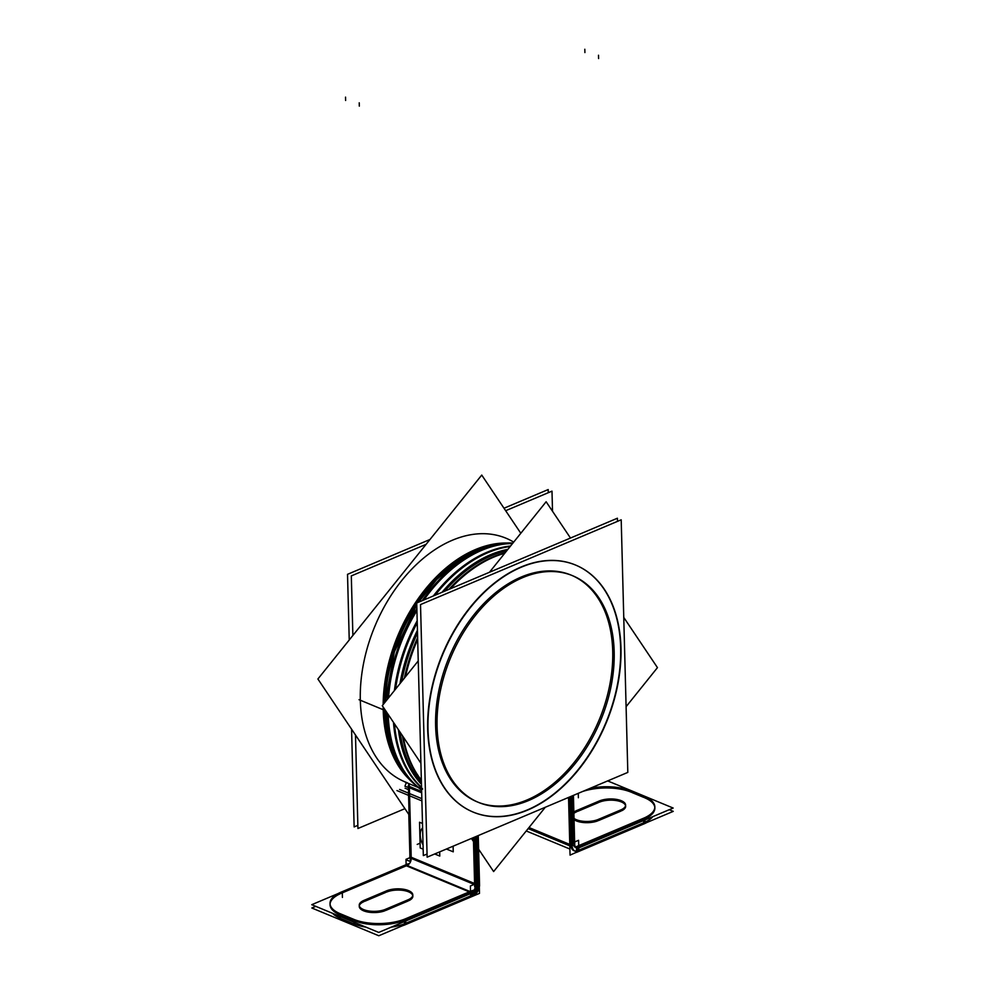 <?xml version="1.0" encoding="UTF-8"?>
<svg xmlns="http://www.w3.org/2000/svg" width="985" height="985" viewBox="0 0 985 985"><rect width="100%" height="100%" fill="white"/><g stroke="black" fill="none" stroke-linecap="round" stroke-linejoin="round"><path stroke-width="1.48" d="M652.895 816.602A36.63 15.304 178.5 0 1 645.003 822.192A36.63 15.304 178.5 0 0 652.895 816.602M578.934 850.129L643.685 822.783L578.934 850.129M654.828 807.38A36.63 15.304 -1.5 0 0 644.683 797.788A36.63 15.304 -1.5 0 1 644.916 818.867A36.63 15.304 -1.5 0 0 654.865 807.995M578.909 846.78L643.599 819.458L578.909 846.78M575.4 847.346A5.861 3.878 -67.5 0 1 573.652 845.241A5.861 3.878 -67.5 0 0 577.776 847.26A5.861 3.878 -67.5 0 1 576.077 847.531M577.801 848.319L577.863 850.584A9.53 6.316 -67.5 0 1 574.661 850.942M573.996 850.732A9.53 6.316 -67.5 0 1 570.918 846.324A9.53 6.316 -67.5 0 0 577.863 850.584M630.991 792.112A36.63 15.304 -1.5 0 0 582.517 791.534A36.63 15.304 -1.5 0 1 630.991 792.112M643.734 797.394L631.902 792.494L643.734 797.394M597.415 821.01A15.563 6.501 178.5 0 1 574.058 819.655A15.563 6.501 178.5 0 0 597.415 821.01M573.886 813.401A15.563 6.501 178.5 0 1 576.841 811.702A15.563 6.501 178.5 0 0 573.886 813.401M598.375 802.603L577.85 811.283L598.375 802.603M625.647 806.272A15.563 6.501 178.5 0 1 621.831 810.692A15.563 6.501 178.5 0 0 620.821 801.728A15.563 6.501 178.5 0 0 599.311 802.209A15.563 6.501 178.5 0 1 615.428 800.448A15.563 6.501 178.5 0 1 625.561 805.656M598.387 820.628L620.858 811.135L598.387 820.628M573.405 843.714L572.162 795.917L573.405 843.714L572.076 844.28M570.771 844.834L569.515 797.025L570.771 844.834M504.652 537.662L505.945 538.192A131.879 87.382 112.5 0 0 374.743 626.583A131.879 87.382 112.5 0 0 405.007 781.868L403.715 781.339M408.196 783.346A5.861 3.878 -67.5 0 1 409.341 786.412L421.654 791.509L409.341 786.412A5.861 3.878 -67.5 0 0 408.196 783.346M476.999 836.105L478.217 882.757L476.999 836.105M409.378 787.717L411.201 857.245L409.378 787.717M474.351 837.225L475.583 883.914L474.351 837.225M471.544 893.21L471.606 895.463A9.53 6.316 112.5 0 0 478.254 883.914L476.863 884.505M471.519 892.139A5.861 3.878 112.5 0 0 475.607 885.035A5.861 3.878 112.5 0 1 471.519 892.139M470.744 895.833L405.783 923.277L470.744 895.833M404.466 923.807A36.63 15.304 178.5 0 1 391.119 927.18A36.63 15.304 178.5 0 0 404.466 923.807M365.964 927.144A36.63 15.304 178.5 0 1 354.932 924.312A36.63 15.304 178.5 0 0 365.964 927.144M354.009 923.942L340.317 918.266L354.009 923.942L353.96 922.169L354.009 923.942M339.382 917.86A36.63 15.304 178.5 0 1 332.536 913.292A36.63 15.304 178.5 0 0 339.382 917.86M330.049 904.735A36.63 15.304 -1.5 0 0 339.296 914.536A36.63 15.304 -1.5 0 1 341.315 893.272A36.63 15.304 -1.5 0 0 330.061 904.119M342.3 892.853L406.337 865.803L342.3 892.853M470.042 891.536L407.137 865.47A5.861 3.878 112.5 0 0 411.225 858.366L474.13 884.419L411.225 858.366A5.861 3.878 112.5 0 1 407.137 865.47L405.845 864.941M470.719 892.484L405.697 919.941L470.719 892.484M354.846 920.975A36.63 15.304 -1.5 0 0 404.379 920.47A36.63 15.304 -1.5 0 1 354.846 920.975M353.923 920.606L340.231 914.942L353.923 920.606M385.603 910.509L408.073 901.016L385.603 910.509M412.863 896.153A15.563 6.501 178.5 0 1 409.046 900.573A15.563 6.501 178.5 0 0 408.036 891.622A15.563 6.501 178.5 0 0 386.526 892.102A15.563 6.501 178.5 0 1 402.643 890.329A15.563 6.501 178.5 0 1 412.777 895.537M385.591 892.496L365.066 901.164L385.591 892.496M359.316 905.843A15.563 6.501 178.5 0 1 364.056 901.583A15.563 6.501 178.5 0 0 363.157 910.608A15.563 6.501 178.5 0 0 384.63 910.891A15.563 6.501 178.5 0 1 368.205 912.085A15.563 6.501 178.5 0 1 359.266 906.459M417.418 786.461C421.605 789.256 423.254 789.933 422.38 788.517C423.254 789.933 421.605 789.256 417.418 786.461A134.44 89.081 112.5 0 1 388.201 714.507A134.44 89.081 112.5 0 0 417.418 786.461M420.263 834.196A13.605 8.459 -112.9 0 0 423.045 844.81A13.605 8.459 -112.9 0 1 422.602 827.831A13.605 8.459 -112.9 0 0 420.263 834.135M571.128 575.105A122.719 81.312 112.5 0 0 521.25 577.025A122.719 81.312 -67.5 0 0 438.608 691.765A122.719 81.312 -67.5 0 0 477.196 801.864A122.719 81.312 -67.5 0 0 527.086 799.943A122.719 81.312 112.5 0 0 609.604 685.769A122.719 81.312 112.5 0 0 571.854 575.412M575.499 565.021A133.714 88.601 112.5 0 1 617.361 685.031A133.714 88.601 112.5 0 1 527.344 809.929A133.714 88.601 -67.5 0 1 473.157 812.083M472.997 812.022A133.714 88.601 -67.5 0 1 430.95 692.061A133.714 88.601 -67.5 0 1 520.991 567.04A133.714 88.601 112.5 0 1 575.338 564.959M577.308 851.89L673.247 811.369L669.234 809.707M642.577 818.633L642.577 818.646A36.63 15.304 -1.5 0 0 654.84 806.777A36.63 15.304 -1.5 0 0 643.697 796.188M645.027 823.423A36.63 15.304 -1.5 0 0 646.751 822.561M576.434 846.595L576.582 852.357L645.027 823.448L644.88 817.673L576.434 846.595M571.99 843.086L578.577 840.303L578.749 846.718M578.774 847.9L578.835 850.092M578.86 851.225L570.056 855.115L569.761 844.022M572.026 844.096L572.088 844.12A9.53 6.316 -67.5 0 0 575.277 851.262A9.53 6.316 -67.5 0 0 580.116 850.621M631.878 791.287A36.63 15.304 -1.5 0 0 590.237 788.283M578.269 793.331L578.38 797.751M645.581 796.951L630.031 790.512M577.222 848.565L673.161 808.045L607.671 780.908M580.03 847.248A5.861 3.878 -67.5 0 1 576.681 847.876A5.861 3.878 -67.5 0 1 574.772 842.988M574.735 845.696L573.418 795.375M528.132 828.594L569.81 845.869M570.808 846.275L572.088 846.804L570.771 796.496M545.284 807.269L493.62 871.553L471.409 838.469M420.915 763.227L382.279 705.666L418.231 660.923M626.091 706.688L657.463 667.633L623.751 617.41M570.487 538.044L546.133 501.747L489.471 572.26M410.129 816.417L317.896 678.997L481.739 475.078L520.806 533.267M405.081 782.053L418.169 787.471M407.975 787.138L421.691 792.814M409.378 787.865L404.921 786.227L406.411 782.447M478.254 835.575L479.572 885.884M408.332 785.39L410.289 860.213M408.8 814.435L409.908 856.716M475.62 836.696L476.937 887.005M473.379 837.632L474.671 886.882M476.9 885.934L478.291 885.355M479.19 882.277L470.374 886.008L470.67 897.101L479.486 893.383L479.313 887.054M479.436 883.262A9.53 6.316 -67.5 0 1 471.926 896.325M315.766 906.348L311.839 908.01L378.794 935.75L474.733 895.217M341.142 914.092A36.63 15.304 -1.5 0 1 330.012 903.516A36.63 15.304 -1.5 0 1 342.275 891.647L342.423 897.421M408.418 863.697L339.973 892.632M411.188 857.135L405.992 859.339L406.165 865.877M409.932 857.676A5.861 3.878 -67.5 0 0 409.797 856.667L476.752 884.395A5.861 3.878 -67.5 0 1 471.84 892.939M404.884 865.199L469.242 891.868M338.249 893.493L311.752 904.686L378.708 932.426L474.647 891.893M472.862 892.656L472.948 896.141L404.503 925.05L404.355 919.276L472.8 890.366M352.975 918.993A36.63 15.304 -1.5 0 0 406.62 918.303L406.62 918.316M402.409 925.777A36.63 15.304 -1.5 0 0 404.503 925.026M354.895 922.551L354.969 925.543M354.822 919.768L339.271 913.329M339.345 916.112L339.419 919.103M384.593 909.697L409.009 899.391M407.027 900.192A15.563 6.501 -1.5 0 0 412.826 894.934A15.563 6.501 -1.5 0 0 402.668 889.123A15.563 6.501 -1.5 0 0 385.566 891.302M387.462 890.465L363.059 900.77M365.029 899.97A15.563 6.501 -1.5 0 0 359.229 905.24A15.563 6.501 -1.5 0 0 369.4 911.051A15.563 6.501 -1.5 0 0 386.502 908.859M414.353 784.208A133.468 88.441 -67.5 0 1 385.209 710.025M385.283 701.936A133.468 88.441 -67.5 0 1 416.766 604.79M418.428 602.266A133.468 88.441 -67.5 0 1 512.926 543.067M408.898 778.95A132.125 87.542 -67.5 0 1 383.153 706.971M383.153 704.583A132.125 87.542 -67.5 0 1 506.635 543.006M421.358 780.071A132.125 87.542 -67.5 0 1 403.345 737.063M405.488 676.793A132.125 87.542 -67.5 0 1 417.677 639.511M450.514 588.722A132.125 87.542 -67.5 0 1 504.726 553.287M421.469 784.368A133.468 88.441 -67.5 0 1 398.433 729.725M399.984 683.639A133.468 88.441 -67.5 0 1 417.431 630.252M442.006 592.317A133.468 88.441 -67.5 0 1 507.866 549.371M421.617 790.044A134.44 89.081 -67.5 0 1 387.24 713.066M387.474 699.202A134.44 89.081 -67.5 0 1 416.864 608.779M422.196 600.678A134.44 89.081 -67.5 0 1 512.865 543.154M421.543 787.323A134.44 89.081 -67.5 0 1 394.505 723.889M395.576 689.131A134.44 89.081 -67.5 0 1 417.234 622.803M435.161 595.199A134.44 89.081 -67.5 0 1 510.144 546.54M573.442 845.155L572.076 845.733M569.835 846.681L568.542 797.444M597.39 819.816L621.794 809.51M619.811 810.31A15.563 6.501 -1.5 0 0 625.61 805.041A15.563 6.501 -1.5 0 0 615.453 799.241A15.563 6.501 -1.5 0 0 598.351 801.421M600.247 800.583L575.843 810.889M577.826 810.089A15.563 6.501 -1.5 0 0 573.861 812.169M574.021 818.424A15.563 6.501 -1.5 0 0 599.286 818.978M453.1 846.201L453.248 851.828L446.439 849.021M439.679 851.865L439.79 856.063L434.73 853.97M423.156 849.181L420.213 847.95L419.536 822.241L422.491 823.472M423.045 844.859A13.445 8.36 67.1 0 1 420.25 834.246A13.445 8.36 67.1 0 1 422.602 827.966M404.921 808.66L357.937 828.508L355.487 735.007M552.523 511.289L551.994 491.133L505.662 510.71M426.123 544.311L351.313 575.905L352.876 635.46M357.85 825.356L354.132 826.932L351.571 729.171M548.276 492.709L548.202 489.557L504 508.235M429.989 539.485L347.52 574.329L349.232 639.991M517.15 580.202A122.719 81.312 -67.5 0 1 572.593 575.708A122.719 81.312 -67.5 0 1 610.417 689.5A122.719 81.312 -67.5 0 1 522.973 802.676M534.104 797.985A122.719 81.312 -67.5 0 1 478.661 802.467A122.719 81.312 -67.5 0 1 440.837 688.687A122.719 81.312 -67.5 0 1 528.268 575.499M627.814 772.4L427.133 857.172L420.521 604.568L621.203 519.797L627.814 772.4M515.254 569.97A133.714 88.601 -67.5 0 1 575.659 565.094A133.714 88.601 -67.5 0 1 616.869 689.069A133.714 88.601 -67.5 0 1 521.607 812.379M533.722 807.269A133.714 88.601 -67.5 0 1 473.317 812.157A133.714 88.601 -67.5 0 1 432.107 688.17A133.714 88.601 -67.5 0 1 527.381 564.861M427.047 854.032L423.328 855.596L416.717 602.992L617.398 518.221L617.484 521.373M643.624 820.517L643.685 822.783L643.624 820.517M528.994 827.535L572.051 845.364M513.702 542.107A131.879 87.382 112.5 0 0 376.602 622.249A131.879 87.382 112.5 0 0 407.248 782.743M421.358 780.465A131.879 87.382 -67.5 0 1 402.471 735.758A131.879 87.382 -67.5 0 0 421.358 780.465M404.367 678.185A131.879 87.382 -67.5 0 1 417.628 637.603A131.879 87.382 -67.5 0 0 404.367 678.185M448.852 589.424A131.879 87.382 -67.5 0 1 505.12 552.782A131.879 87.382 -67.5 0 0 448.852 589.424M497.4 544.262A131.879 87.382 112.5 0 0 384.273 703.192A131.879 87.382 112.5 0 1 487.673 546.244M384.261 708.621A131.879 87.382 112.5 0 0 397.78 763.252A131.879 87.382 112.5 0 1 384.261 708.621M471.606 895.463A9.53 6.316 112.5 0 0 478.254 883.914M405.721 921.012L405.783 923.277L405.721 921.012M340.268 916.506L340.354 919.485M421.42 782.533A132.519 87.813 -67.5 0 1 400.095 732.212A132.519 87.813 -67.5 0 0 421.42 782.533M401.72 681.472A132.519 87.813 -67.5 0 1 417.505 633.158A132.519 87.813 -67.5 0 0 401.72 681.472M444.752 591.148A132.519 87.813 -67.5 0 1 506.635 550.898A132.519 87.813 -67.5 0 0 444.752 591.148M501.833 543.905A132.519 87.813 112.5 0 0 418.342 602.303A132.519 87.813 112.5 0 1 433.265 583.182M385.43 698.673A132.519 87.813 112.5 0 1 416.766 604.692A132.519 87.813 112.5 0 0 385.295 701.923M385.246 710.087A132.519 87.813 112.5 0 0 406.14 774.924M421.555 787.803A134.44 89.081 -67.5 0 1 393.483 722.374A134.44 89.081 -67.5 0 0 421.555 787.803M394.406 690.583A134.44 89.081 -67.5 0 1 417.184 620.784A134.44 89.081 -67.5 0 0 394.406 690.583M433.326 595.974A134.44 89.081 -67.5 0 1 510.575 545.998A134.44 89.081 -67.5 0 0 433.326 595.974M512.557 543.535A134.44 89.081 112.5 0 0 423.907 599.963A134.44 89.081 112.5 0 1 512.557 543.535M416.914 610.589A134.44 89.081 112.5 0 0 388.521 697.909A134.44 89.081 112.5 0 1 416.914 610.589M598.511 55.234L598.597 58.558M584.819 49.25L584.905 52.574M359.02 699.695L385.246 710.554M405.106 788.197L407.642 789.256L405.106 788.197M399.59 789.453L421.839 798.675M396.955 790.573L421.9 800.904M406.99 860.151L409.526 861.198L406.99 860.151M345.538 97.133L345.624 100.47M359.229 102.809L359.316 106.134M405.672 918.722L405.82 924.496M419.844 843.308L417.209 844.416L419.844 843.308M527.086 799.943A122.719 81.312 -67.5 0 1 435.616 725.896A122.719 81.312 -67.5 0 1 521.25 577.025A122.719 81.312 112.5 0 1 612.719 651.085A122.719 81.312 112.5 0 1 527.086 799.943M527.344 809.929A133.714 88.601 112.5 0 0 620.649 647.736A133.714 88.601 112.5 0 0 520.991 567.04A133.714 88.601 -67.5 0 0 427.687 729.245A133.714 88.601 -67.5 0 0 527.344 809.929M526.249 830.958L569.896 849.033L526.249 830.958M472.061 552.807L492.475 545.284L512.902 543.104L502.769 543.498L475.139 551.329L448.704 568.148M391.377 747.578C396.598 763.19 404.737 775.823 415.793 785.464M405.032 773.397L390.762 745.67L385.283 710.148M385.344 701.849L394.357 651.935L416.766 604.852M418.502 602.241L436.626 579.636L457.015 561.869L478.538 549.864L499.974 544.2M415.596 785.304L404.995 773.927L392.055 749.548L385.714 720.207"/></g></svg>
